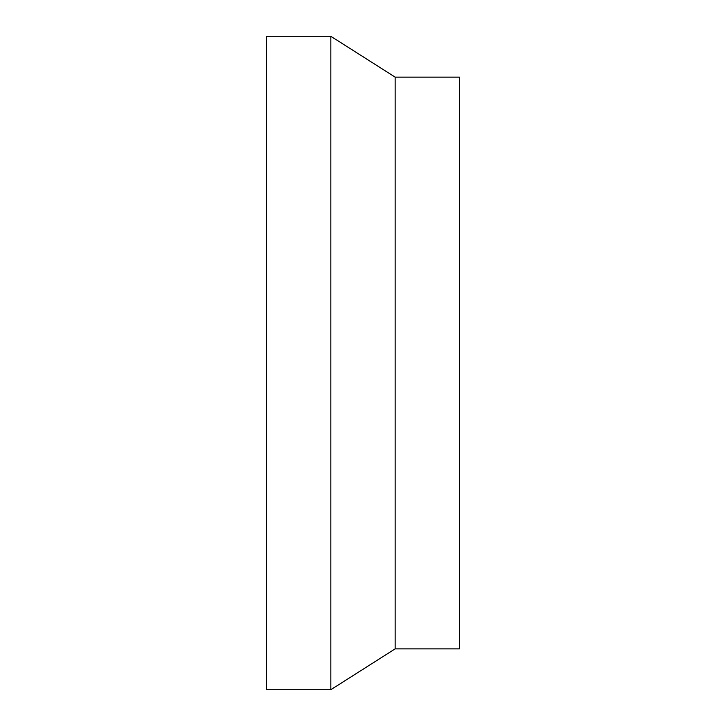 <?xml version="1.0" encoding="UTF-8"?>
<svg xmlns="http://www.w3.org/2000/svg" width="726" height="726" viewBox="0 0 726 726"><rect width="100%" height="100%" fill="white"/><g stroke="black" fill="none" stroke-linecap="round" stroke-linejoin="round"><path stroke-width="1.09" d="M395.153 77.138L395.153 648.862L459.467 648.862L459.467 77.138L395.153 77.138L330.847 36.3L330.847 689.7L395.153 648.862M330.847 36.3L266.533 36.3L266.533 689.7L330.847 689.7"/></g></svg>
